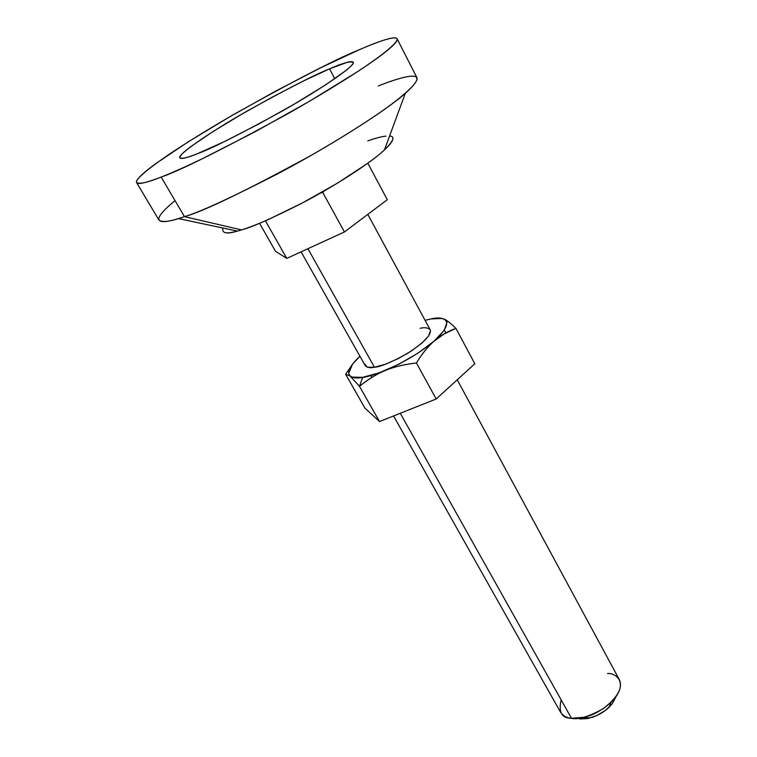 <?xml version="1.0" encoding="UTF-8"?>
<svg xmlns="http://www.w3.org/2000/svg" width="757" height="757" viewBox="0 0 757 757"><rect width="100%" height="100%" fill="white"/><g stroke="black" fill="none" stroke-linecap="round" stroke-linejoin="round"><path stroke-width="1.14" d="M393.574 415.962L560.568 712.28C563.378 716.075 567.021 718.081 571.488 718.289L572.765 718.402L571.488 718.289C561.798 718.336 558.344 712.186 561.136 699.846M607.54 673.55C616.548 672.67 629.436 683.912 611.06 702.373C601.834 710.416 592.854 715.374 584.12 717.239L571.488 718.289L400.292 413.284L571.488 718.289C577.941 719.916 588.369 716.822 602.771 708.978C617.419 697.793 622.973 688.066 619.415 679.795L457.237 379.796M378.14 373.816L377.857 373.315L378.14 373.816M420.021 328.301C424.724 327.194 428.112 327.686 430.194 329.787C431.793 334.594 424.128 342.543 407.2 353.614C391.284 362.338 380.374 366.88 374.46 367.259L307.91 248.703L374.46 367.259L367.296 367.183L364.865 364.117M259.547 223.277L275.548 251.352L259.547 223.277M323.778 191.218L322.813 192.562L320.902 192.855L322.813 192.562L344.444 231.954L387.3 199.706L367.826 163.209L387.3 199.706L344.444 231.954L322.813 192.562L323.778 191.209M344.444 231.954L286.789 258.392L265.423 220.798L286.789 258.392L275.548 251.352L286.789 258.392L344.444 231.954M609.896 706.489C605.023 711.362 599.147 714.977 592.277 717.343L579.711 719.018L587.915 718.516L597.008 715.469L605.534 710.331L612.148 703.934L615.99 696.714M222.87 228.188L222.946 228.027C221.763 233.364 226.58 234.386 237.414 231.093L241.559 229.891L184.462 216.644L178.434 218.593C159.907 224.469 147.208 223.334 175.047 200.652M334.793 78.728L329.55 68.849C341.729 63.389 349.583 61.185 353.112 62.235C357.096 64.061 325.359 86.762 281.784 111.307C238.616 134.973 210.569 149.072 197.634 153.624L224.498 141.55L258.866 123.949L294.662 103.889L325.396 85.021L345.854 70.6C350.595 66.777 353.046 64.175 353.197 62.784C353.32 61.412 351.314 61.26 347.16 62.348L329.55 68.849L303.481 80.961L272.7 96.887L241.161 114.525L212.868 131.661L191.606 146.044C185.995 150.189 182.361 153.349 180.696 155.535C179.04 157.702 179.636 158.658 182.484 158.374C185.351 158.081 190.404 156.5 197.634 153.624C188.096 157.588 182.191 158.998 179.901 157.853C176.192 155.923 205.8 134.642 246.318 111.544C287.045 88.9 314.789 74.669 329.55 68.849L334.793 78.728M136.724 182.787L158.979 220.136C162.518 222.672 171.016 221.508 184.462 216.644L161.156 177.062C147.852 182.456 139.667 184.301 136.601 182.588C135.039 179.835 145.694 170.524 168.565 154.674C187.594 141.994 209.689 128.387 234.85 113.834C295.173 80.176 336.704 58.781 359.433 49.65C375.311 42.808 394.586 35.342 397.113 38.777C398.267 41.588 387.499 51.58 361.666 68.944C340.319 82.958 315.678 97.908 287.755 113.787C221.943 149.716 179.74 170.808 161.156 177.062L184.462 216.644C203.444 211.44 245.505 191.114 310.663 155.668C338.228 139.846 362.433 124.716 383.269 110.285C408.411 92.316 418.545 81.387 416.956 77.725L397.141 38.825M359.433 49.65C370.873 44.691 379.938 41.257 386.609 39.345C393.29 37.434 396.829 37.358 397.226 39.109C397.595 40.887 394.416 44.559 387.707 50.123C380.922 55.734 370.845 62.935 357.465 71.726L310.361 100.776L254.787 131.936L201.693 159.046C185.408 166.871 171.896 172.88 161.156 177.062C150.492 181.207 143.272 183.326 139.506 183.44C135.777 183.525 135.427 181.794 138.455 178.245C141.483 174.697 147.341 169.767 156.027 163.446L188.105 141.919L229.712 116.796L275.643 91.114L320.656 67.799L359.433 49.65M225.7 232.815C228.869 233.156 234.159 232.181 241.559 229.891C248.996 227.583 258.023 224.081 268.65 219.388L302.696 202.8L337.698 183.005L367.315 163.569C375.775 157.475 382.19 152.261 386.562 147.899C390.896 143.575 392.978 140.405 392.788 138.399M385.9 136.118C381.5 136.591 375.463 138.19 367.779 140.906M378.33 85.957C400.623 76.977 435.228 66.408 405.288 93.366C384.178 112.121 325.302 148.788 277.62 173.836C230.497 198.022 199.451 212.291 184.462 216.644L241.559 229.891C251.958 227.204 272.246 218.224 302.422 202.942C332.825 187.13 370.211 163.37 384.442 149.933C393.64 140.821 395.353 136.194 389.552 136.061M362.65 377.355C351.485 379.777 339.306 375.406 359.944 356.292L352.592 364.07L348.636 373.315L349.63 375.595L352.033 377.109L362.65 377.355L379.002 372.898L398.523 364.372L417.978 353.15L434.073 341.123C427.97 346.479 422.075 353.765 416.426 362.991C404.522 364.335 394.17 366.814 385.379 370.438C376.541 374.081 367.921 379.399 359.518 386.363L362.65 377.355L359.518 386.363L350.16 376.097L359.518 386.363L379.522 421.554L359.518 386.363C367.656 379.494 376.267 374.185 385.379 370.438C394.312 366.767 404.654 364.287 416.426 362.991L436.193 398.986L416.426 362.991C421.848 353.954 427.733 346.668 434.102 341.133L444.236 330.289L447.018 322.359L445.551 319.842L442.258 318.432L430.979 318.934L425.084 320.334L430.979 318.934C442.694 315.924 457.928 319.435 434.073 341.123C407.578 363.455 371.829 376.901 362.65 377.355M350.302 367.457L345.637 374.27L349.914 375.888L345.637 374.27L364.94 408.118L345.637 374.27M444.34 330.137L445.864 332.985L444.34 330.137M364.94 408.118L379.522 421.554L436.193 398.986L474.819 363.767L455.941 328.377L444.17 333.941L434.102 341.133C440.432 335.625 447.718 331.367 455.941 328.377L474.819 363.767L436.193 398.986L379.522 421.554L364.94 408.118M430.506 330.752L428.509 336.089L421.687 343.281L411.023 351.22L398.201 358.61L385.322 364.259L374.46 367.259C370.145 368.139 367.069 367.609 365.224 365.65M455.941 328.377C451.342 323.92 447.671 320.93 444.936 319.416M444.387 319.123L439.637 318.12M371.857 377.421L370.798 375.548L371.857 377.421M365.319 365.82L301.078 251.835M430.194 329.787L367.807 214.382M589.164 718.242L584.12 717.239M609.224 707.17L611.06 702.373M237.414 231.093L178.434 218.593M384.442 149.933L405.288 93.366"/></g></svg>
